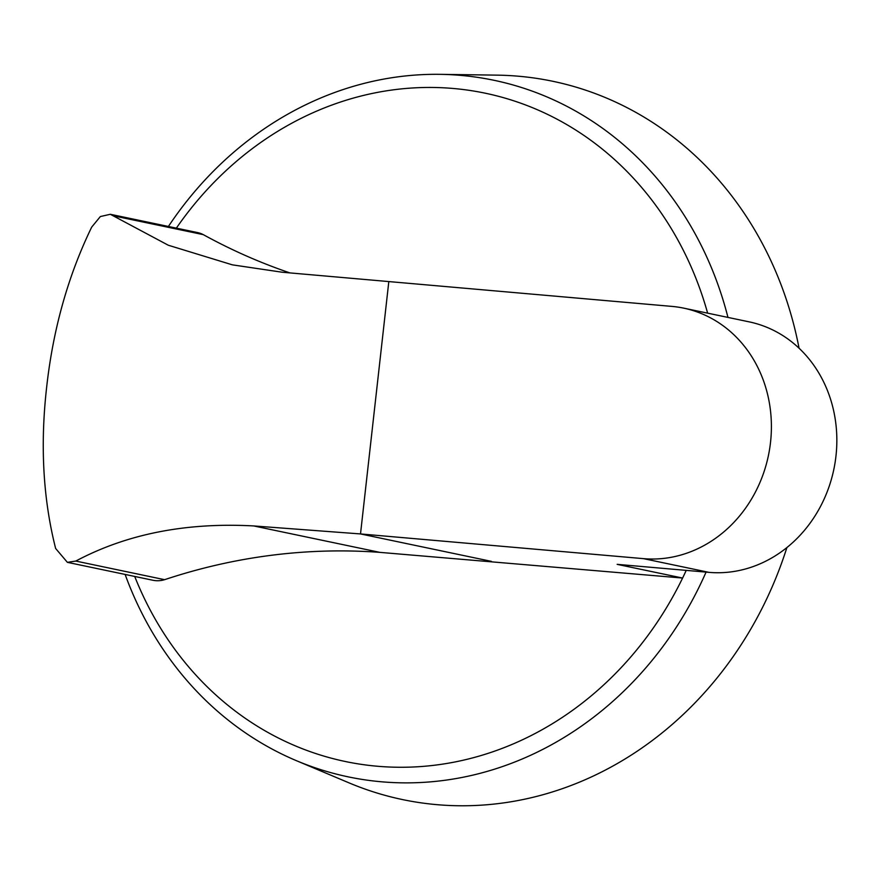 <?xml version="1.0" encoding="UTF-8"?>
<svg xmlns="http://www.w3.org/2000/svg" width="879" height="879" viewBox="0 0 879 879"><rect width="100%" height="100%" fill="white"/><g stroke="black" fill="none" stroke-linecap="round" stroke-linejoin="round"><path stroke-width="1.32" d="M707.628 313.155A341.404 303.925 -78.2 0 0 453.322 88.482A341.404 303.925 -78.2 0 0 176.36 228.122M134.718 576.448A341.404 303.925 -78.2 0 0 377.3 766.235A341.404 303.925 -78.2 0 0 682.598 578.052A341.404 303.925 -78.2 0 0 686.224 570.372M125.126 574.437A355.83 316.77 -78.2 0 0 296.3 760.632A355.83 316.77 -78.2 0 0 381.585 781.794A355.83 316.77 -78.2 0 0 706.068 572.108M727.966 317.418A355.83 316.77 -78.2 0 0 460.827 75.396A355.83 316.77 -78.2 0 0 440.104 74.341A355.83 316.77 -78.2 0 0 168.405 226.463M296.3 760.632L348.93 782.826A366.928 326.647 -78.2 0 0 436.885 804.659A366.928 326.647 -78.2 0 0 786.903 547.54M799.066 348.216A366.928 326.647 -78.2 0 0 518.588 76.231A366.928 326.647 -78.2 0 0 497.217 75.144L440.104 74.341M282.17 272.226L671.809 306.386A127.07 113.116 101.8 0 1 683.73 308.144A127.07 113.116 101.8 0 1 769.608 449.07A127.07 113.116 101.8 0 1 643.516 558.648L360.511 533.938L253.712 525.939C186.04 522.269 126.741 533.982 75.803 561.066L67.386 562.34L55.641 548.485C43.071 498.898 40.071 445.126 46.653 387.178C53.092 329.109 68.101 275.753 91.691 227.112L100.36 216.542L110.314 214.289L168.296 245.23L232.397 264.854L282.17 272.226M110.314 214.289L197.39 232.539A28.908 25.733 101.8 0 1 203.313 234.649L114.501 216.047M203.313 234.649A672.754 598.896 -78.2 0 0 289.806 272.864M75.803 561.066L164.615 579.679A672.754 598.896 -78.2 0 1 379.827 552.364L682.598 578.052L617.157 564.351L708.957 572.361A127.07 113.116 -78.2 0 0 835.05 462.783A127.07 113.116 -78.2 0 0 749.161 321.857L683.73 308.144M164.615 579.679A28.908 25.733 101.8 0 1 152.88 580.25L67.386 562.34M491.394 561.362L360.511 533.938L388.804 281.687M708.957 572.361L643.516 558.648M379.827 552.364L253.712 525.939"/></g></svg>

